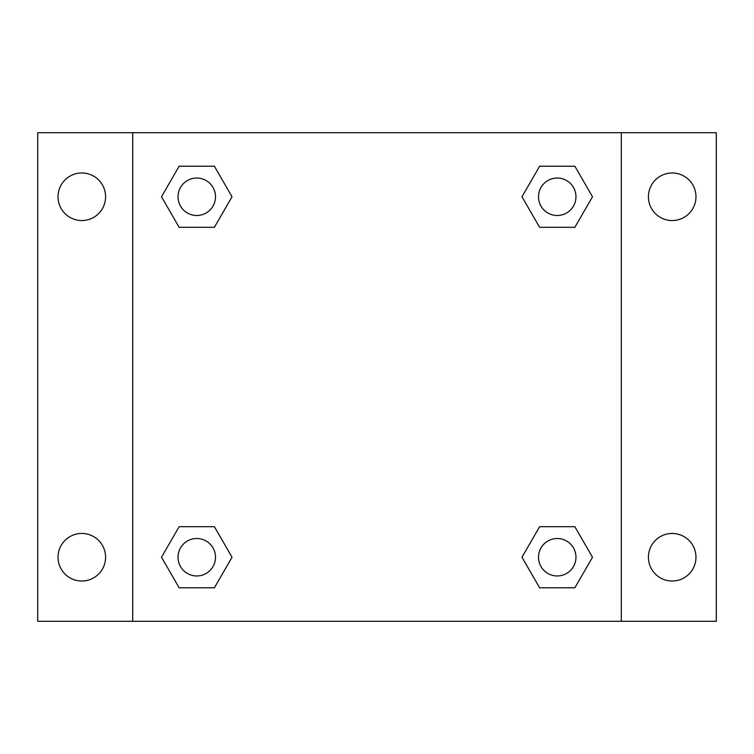 <?xml version="1.0" encoding="UTF-8"?>
<svg xmlns="http://www.w3.org/2000/svg" width="754" height="754" viewBox="0 0 754 754"><rect width="100%" height="100%" fill="white"/><g stroke="black" fill="none" stroke-linecap="round" stroke-linejoin="round"><path stroke-width="1.13" d="M81.809 581.014A23.779 23.779 0 0 0 102.403 545.349A23.779 23.779 0 0 0 61.215 545.349A23.779 23.779 0 0 0 81.809 581.014M672.191 581.014A23.779 23.779 0 0 0 692.785 545.349A23.779 23.779 0 0 0 651.597 545.349A23.779 23.779 0 0 0 672.191 581.014M672.191 220.545A23.779 23.779 0 0 0 692.785 184.871A23.779 23.779 0 0 0 651.597 184.871A23.779 23.779 0 0 0 672.191 220.545M81.809 220.545A23.779 23.779 0 0 0 102.403 184.871A23.779 23.779 0 0 0 61.215 184.871A23.779 23.779 0 0 0 81.809 220.545M716.3 621.296L37.7 621.296L37.7 132.704L716.3 132.704L716.3 621.296M179.132 526.697L214.39 526.697L232.025 557.234L214.39 587.771L179.132 587.771L161.507 557.234L179.132 526.697L214.39 526.697L179.132 526.697M539.61 166.229L574.868 166.229L592.493 196.766L574.868 227.303L539.61 227.303L521.975 196.766L539.61 166.229L574.868 166.229L539.61 166.229M132.704 621.296L132.704 132.704M621.296 132.704L621.296 621.296M179.132 166.229L214.39 166.229L232.025 196.766L214.39 227.303L179.132 227.303L161.507 196.766L179.132 166.229L214.39 166.229L179.132 166.229M539.61 526.697L574.868 526.697L592.493 557.234L574.868 587.771L539.61 587.771L521.975 557.234L539.61 526.697L574.868 526.697L539.61 526.697M574.868 587.771L539.61 587.771L574.868 587.771M575.962 557.234A18.727 18.727 0 0 0 547.875 541.014A18.727 18.727 0 0 0 547.875 573.455A18.727 18.727 0 0 0 575.962 557.234M214.39 587.771L179.132 587.771L214.39 587.771M215.493 557.234A18.727 18.727 0 0 0 187.397 541.014A18.727 18.727 0 0 0 187.397 573.455A18.727 18.727 0 0 0 215.493 557.234M574.868 227.303L539.61 227.303L574.868 227.303M575.962 196.766A18.727 18.727 0 0 0 547.875 180.545A18.727 18.727 0 0 0 547.875 212.986A18.727 18.727 0 0 0 575.962 196.766M214.39 227.303L179.132 227.303L214.39 227.303M215.493 196.766A18.727 18.727 0 0 0 187.397 180.545A18.727 18.727 0 0 0 187.397 212.986A18.727 18.727 0 0 0 215.493 196.766"/></g></svg>
